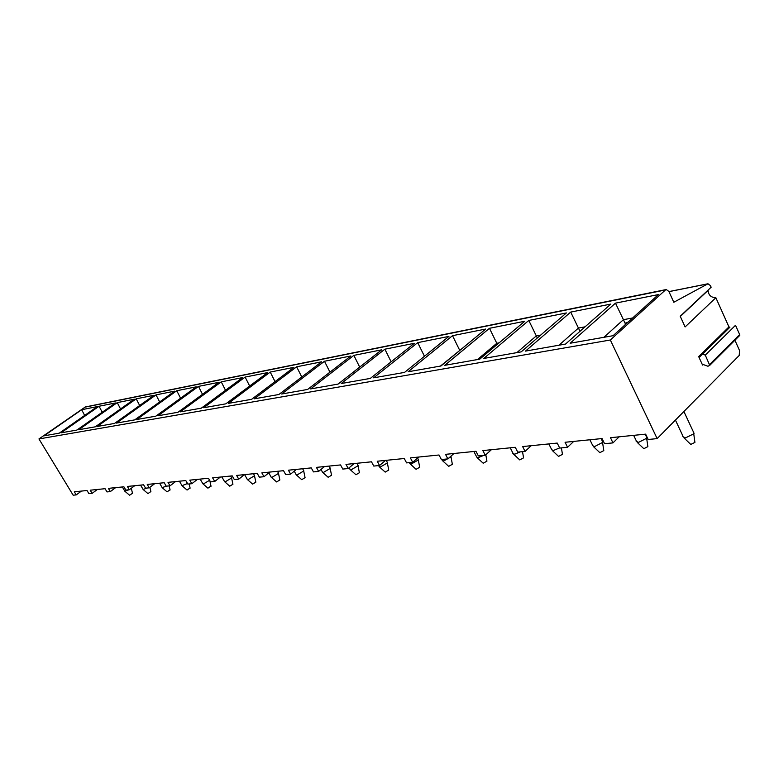 <?xml version="1.0" encoding="UTF-8"?>
<svg xmlns="http://www.w3.org/2000/svg" width="779" height="779" viewBox="0 0 779 779"><rect width="100%" height="100%" fill="white"/><g stroke="black" fill="none" stroke-linecap="round" stroke-linejoin="round"><path stroke-width="1.17" d="M668.937 291.589L707.984 283.77L710.438 285.64L711.149 287.217L680.213 316.245L685.111 326.937L715.862 297.724C711.042 297.559 708.452 295.105 708.092 290.372L708.16 290.022M698.695 356.636L699.649 356.977L702.395 354.085L705.277 355.117L709.737 365.361L707.945 366.247L703.086 364.484L702.551 365.049L698.695 356.636L728.94 326.907L715.862 297.724M707.984 283.77L673.816 302.262L668.869 291.453L666.279 289.535L665.451 289.954L610.337 340.004L657.145 438.616L739.203 355.458L739.573 350.618L734.918 340.238M705.277 355.117L735.512 325.291L739.661 334.561L738.804 336.362M728.94 326.907L729.894 327.229L702.892 353.793M619.149 436.824L612.976 442.891L604.572 443.709L602.06 438.548L565.067 442.277L567.55 447.292L573.714 441.411M610.337 340.004L38.95 438.937L73.158 495.191L76.225 494.899L81.405 491.082M657.145 438.616L648.177 439.483L645.635 434.146L610.463 437.701L612.976 442.891M76.225 494.899L74.346 491.792L87.034 490.517L88.933 493.662L92.126 493.36L97.365 489.475M92.126 493.36L90.218 490.195L105.068 488.696L106.996 491.919L110.336 491.598L115.633 487.635M110.336 491.598L108.398 488.365L123.9 486.797L125.867 490.088L129.353 489.748L134.709 485.707M129.353 489.748L127.386 486.447L143.599 484.811L145.585 488.18L149.237 487.829L154.661 483.691M149.237 487.829L147.231 484.441L164.203 482.727L166.229 486.174L170.046 485.804L175.538 481.588M170.046 485.804L168.011 482.347L185.792 480.555L187.846 484.08L191.848 483.701L197.408 479.377M191.848 483.701L189.794 480.146L208.441 478.267L210.525 481.889L214.722 481.48L220.34 477.06M214.722 481.48L212.628 477.839L232.21 475.862L234.333 479.582L238.744 479.153L244.431 474.635M238.744 479.153L236.621 475.424L257.206 473.34L259.368 477.157L264.003 476.709L269.748 472.074M264.003 476.709L261.851 472.872L283.527 470.691L285.708 474.606L290.606 474.129L296.409 469.386M290.606 474.129L288.405 470.195L311.259 467.887L313.479 471.908L318.64 471.412L324.502 466.553M318.64 471.412L316.41 467.371L340.54 464.936L342.799 469.075L348.242 468.539L354.163 463.563M348.242 468.539L345.983 464.391L371.486 461.811L373.784 466.066L379.548 465.511L385.527 460.399M379.548 465.511L377.25 461.236L404.262 458.51L406.589 462.892L412.704 462.298L418.732 457.049M412.704 462.298L410.367 457.886L439.025 454.994L441.391 459.522L447.876 458.889L453.953 453.495M447.876 458.889L445.51 454.342L475.959 451.275L478.364 455.939L485.268 455.267L491.374 449.717M485.268 455.267L482.853 450.574L515.279 447.302L517.723 452.122L525.075 451.411L531.21 445.695M567.55 447.292L559.702 448.061L557.219 443.076L522.631 446.562L525.075 451.411M666.279 289.535L85.349 406.95L38.95 438.937M44.052 435.831L81.688 409.715L97.326 406.589L59.272 433.153L44.052 435.831M60.996 432.851L99.099 406.239L115.409 402.986L76.887 430.057L60.996 432.851M78.689 429.735L117.259 402.616L134.29 399.208L95.291 426.814L78.689 429.735M97.18 426.483L136.218 398.829L154.018 395.274L114.542 423.425L97.18 426.483M116.519 423.075L156.034 394.875L174.652 391.155L134.709 419.881L116.519 423.075M136.773 419.511L176.765 390.727L196.259 386.842L155.839 416.161L136.773 419.511M158.01 415.772L198.479 386.394L218.918 382.314L178.011 412.257L158.01 415.772M180.29 411.857L221.246 381.856L242.688 377.572L201.313 408.157L180.29 411.857M203.708 407.738L245.132 377.085L267.674 372.586L225.822 403.843L203.708 407.738M228.344 403.395L270.235 372.07L293.946 367.337L251.636 399.296L228.344 403.395M254.295 398.829L296.653 366.802L321.63 361.807L278.872 394.505L254.295 398.829M281.677 394.008L324.483 361.242L350.842 355.984L307.637 389.442L281.677 394.008M310.607 388.925L353.851 355.38L381.691 349.82L338.076 384.086L310.607 388.925M341.212 383.541L384.875 349.187L414.34 343.305L370.327 378.409L341.212 383.541M373.657 377.825L417.71 342.633L448.938 336.392L404.564 372.391L373.657 377.825M408.099 371.768L452.511 335.681L485.668 329.059L440.972 365.984L408.099 371.768M444.741 365.322L489.465 328.3L524.744 321.26L479.767 359.148L444.741 365.322M483.788 358.447L528.785 320.451L566.382 312.944L521.2 351.865L483.788 358.447M525.494 351.105L570.695 312.087L610.853 304.073L565.535 344.055L525.494 351.105M570.14 343.247L615.468 303.148L658.45 294.569L613.102 335.691L570.14 343.247M81.688 409.715L84.648 415.441M99.099 406.239L102.205 412.257M117.259 402.616L120.521 408.956M136.218 398.829L139.655 405.518M156.034 394.875L159.656 401.935M176.765 390.727L180.582 398.215M198.479 386.394L202.511 394.32M221.246 381.856L225.511 390.269M245.132 377.085L249.66 386.033M270.235 372.07L275.045 381.613M296.653 366.802L301.775 376.997M324.483 361.242L329.945 372.158M353.851 355.38L359.694 367.104M384.875 349.187L391.136 361.807M417.71 342.633L424.448 356.256M452.511 335.681L459.659 350.209L460.194 350.102M440.437 366.072L459.776 350.443M489.465 328.3L496.798 343.286L499.115 342.848M477.459 359.557L496.798 343.286L497.333 344.357M528.785 320.451L536.312 335.915L540.645 335.106M516.876 352.624L536.312 335.915L537.325 337.979M570.695 312.087L578.437 328.066L585.058 326.829M558.923 345.224L578.437 328.066L579.985 331.309M615.468 303.148L623.424 319.682L632.645 317.968M603.871 337.317L623.424 319.682L625.371 323.83M628.078 322.107L625.586 323.129L625.06 324.843M683.972 437.866L690.778 444.439L694.917 442.404L693.748 433.825L685.442 437.905L682.803 436.61M693.748 433.825L693.281 431.644M694.917 442.404L694.771 441.333M147.328 488.005L143.073 489.436M143.258 489.601L147.942 493.594L150.873 491.578M128.944 489.787L124.815 491.198M124.991 491.345L129.596 495.249L132.479 493.273M166.511 486.154L162.11 487.596M162.314 487.781L167.076 491.861L170.046 489.806M187.515 483.506L181.984 485.677M182.208 485.882L187.057 490.049L190.066 487.956M209.6 480.283L203.455 483.915L202.744 483.671M202.988 483.886L207.925 488.16L210.992 486.018M224.732 481.812L229.766 486.184L232.931 484.246L231.577 477.965L225.228 481.841L224.469 481.568M231.577 477.965L231.412 477.449M247.498 479.63L252.62 484.11L255.843 482.162L254.49 475.745L248.034 479.66L247.206 479.358M254.49 475.745L254.314 475.171M271.365 477.352L276.584 481.938L279.865 479.971L278.502 473.428L271.929 477.381L271.034 477.05M278.502 473.428L278.307 472.795M296.409 474.956L301.726 479.669L305.066 477.673L303.703 470.993L297.013 474.986L296.049 474.615M303.703 470.993L303.498 470.292M322.72 472.444L328.144 477.274L331.542 475.258L330.179 468.442L323.373 472.464L322.321 472.055M330.179 468.442L329.955 467.663M350.404 469.795L355.935 474.752L359.392 472.726L358.038 465.764L351.095 469.825L349.956 469.367M358.038 465.764L357.795 464.907M379.558 467.001L385.206 472.103L388.731 470.068L387.377 462.95L380.308 467.03L379.061 466.524M387.377 462.95L387.105 461.996M410.319 464.06L416.083 469.309L419.677 467.264L418.323 459.98L411.117 464.089L409.764 463.524M418.323 459.98L418.031 458.928M419.677 467.264L419.579 466.748M442.803 460.954L448.694 466.358L452.356 464.303L451.012 456.864L443.67 460.983L442.19 460.34M451.012 456.864L451.129 455.997M452.356 464.303L452.248 463.729M483.652 455.423L478.111 457.692L476.495 456.981M477.176 457.663L483.194 463.232L486.933 461.168L486.817 460.535M520.372 451.869L514.617 454.206L512.835 453.407M513.604 454.186L519.759 459.922L523.566 457.857L523.449 457.146M559.624 447.906L553.372 450.505L551.415 449.6M552.272 450.486L558.562 456.406L562.457 454.352L562.321 453.553M593.384 446.542L599.84 452.667L603.803 450.613L602.547 442.453L594.591 446.571L592.439 445.549M602.547 442.453L602.138 440.671M603.803 450.613L603.676 449.736M637.193 442.355L643.814 448.685L647.875 446.649L646.648 438.275L638.527 442.384L636.141 441.226M646.648 438.275L647.076 437.175M646.804 436.61L646.21 436.308M647.875 446.649L647.729 445.676M702.551 365.049L703.106 364.494M707.546 283.916L668.966 291.648M665.451 289.954L84.658 407.232M625.79 322.944L627.504 322.633M739.661 334.561L709.581 364.553M680.31 316.449L708.092 290.372M675.432 420.085L682.959 436.152M683.894 411.507L694.06 433.328M140.561 485.113L143.063 489.339M150.912 491.744L149.899 487.313M122.332 486.953L124.806 491.111M132.518 493.428L131.32 488.258M159.578 483.194L162.1 487.488M170.095 489.991L169.17 485.892M179.423 481.188L181.974 485.56M190.115 488.16L189.18 483.954M200.174 479.104L202.744 483.545M211.041 486.252L209.824 480.672M221.869 476.914L224.459 481.432M230.603 476.027L231.626 477.809M244.596 474.615L247.206 479.212M253.487 473.72L254.538 475.579M268.774 472.863L271.043 476.884M277.47 471.295L278.561 473.233M294.228 471.168L296.049 474.44M302.642 468.763L303.771 470.789M321.006 469.455L322.331 471.87M329.089 466.095L330.257 468.218M349.206 467.741L349.975 469.153M356.909 463.281L358.126 465.521M378.711 465.589L379.091 466.29M386.218 460.331L387.475 462.687M409.452 462.609L409.793 463.271M417.573 458.052L418.44 459.698M441.917 459.464L442.229 460.068M473.866 451.479L476.544 456.679M486.933 461.168L485.814 454.77M510.235 447.808L512.903 453.076M523.566 457.857L522.524 451.654M548.844 443.913L551.503 449.249M562.457 454.352L561.406 447.896M589.907 439.775L592.546 445.169M601.145 438.635L602.79 442.024M633.658 435.354L636.277 440.807M645.207 434.195L646.93 437.817M709.737 365.361L739.807 335.359"/></g></svg>
